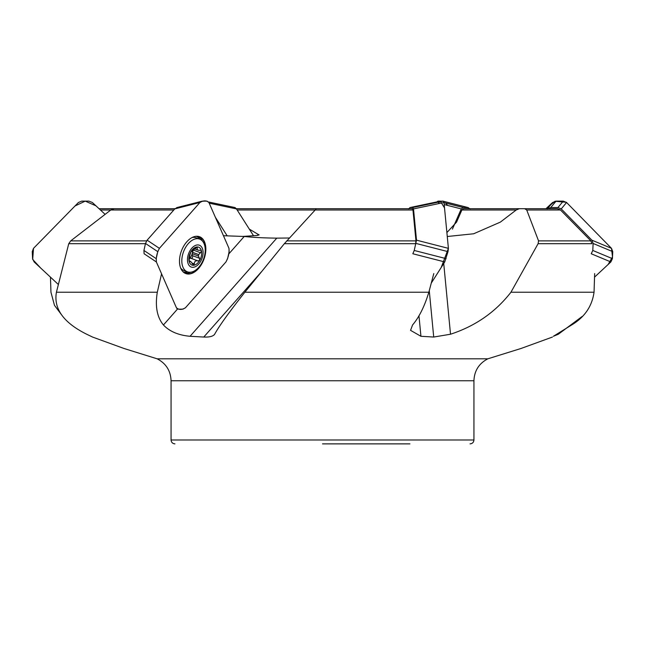<?xml version="1.0" encoding="UTF-8"?>
<svg xmlns="http://www.w3.org/2000/svg" width="645" height="645" viewBox="0 0 645 645"><rect width="100%" height="100%" fill="white"/><g stroke="black" fill="none" stroke-linecap="round" stroke-linejoin="round"><path stroke-width="0.97" d="M174.94 208.706L114.181 208.706L110.779 209.996L70.708 240.875L68.749 243.681L56.421 292.225C52.809 312.519 69.587 325.701 86.656 334.223L92.549 337.045M412.961 209.996L415.969 240.875L415.638 243.681L284.356 243.681L316.34 208.706L412.187 208.706L412.961 209.996L237.15 209.988M551.032 208.706L524.659 208.706L557.393 208.706L560.497 209.996L590.876 240.875L591.917 243.681L538.107 243.681L538.551 240.875L526.723 209.996L524.659 208.706L519.37 208.706L516.21 209.988L500.359 222.114L473.664 233.772L447.267 236.505M446.888 232.579L456.563 222.114L461.885 209.988L463.61 208.706L524.966 208.706M236.336 208.706L316.34 208.706M99.048 208.706L125.63 208.706M433.795 273.561L428.844 292.225C424.555 306.351 419.129 317.267 412.558 324.983L410.559 330.353L420.935 336.287L433.714 337.045L450.516 334.223C475.349 326.112 495.489 312.115 510.945 292.225L538.107 243.681M594.658 273.561L594.045 292.225C592.046 306.351 584.572 317.267 571.623 324.983L553.378 336.287L558.344 334.223L582.209 316.437M473.938 380.76L473.938 439.987L171.062 439.987L171.062 380.76L473.938 380.76C474.341 370.77 478.977 363.449 487.838 358.814L520.934 348.51L552.451 337.045M50.455 277.132L50.955 292.225L54.47 305.335L62.791 316.437M92.428 337.012L124.066 348.51L157.162 358.814L487.838 358.814M161.564 273.843L157.299 292.225C155.01 306.351 157.058 317.267 163.435 324.983C169.595 331.482 178.472 335.247 190.057 336.287L203.764 337.045C209.512 337.279 213.14 336.343 214.664 334.223L214.309 334.707M428.844 292.225L244.866 292.225C229.152 312.115 219.09 326.112 214.664 334.223M223.452 235.723L244.221 236.473C253.453 237.449 264.313 237.997 276.794 238.134L190.057 336.287M289.379 237.997L276.794 238.134M257.823 235.377L257.936 234.248L249.309 229.096M257.936 234.248L259.153 234.901L256.702 235.498L242.101 236.473M244.866 292.225L284.356 243.681M322.5 443.873L409.922 443.873M228.588 254.17L244.221 236.473M189.098 261.217L189.678 261.66L189.098 261.217L189.582 256.783A6.877 4.192 110.5 0 1 189.848 255.364L190.807 251.945A9.554 5.829 -69.5 0 1 196.967 246.954A9.554 5.829 -69.5 0 1 201.466 251.026A9.554 5.829 -69.5 0 1 199.748 260.298A9.554 5.829 -69.5 0 1 193.589 265.288A9.554 5.829 -69.5 0 1 189.098 261.217A9.554 5.829 -69.5 0 1 190.807 251.945L197.233 246.987M197.338 244.947A11.65 7.111 -69.5 0 1 200.772 261.144A11.65 7.111 -69.5 0 1 187.727 262.273A11.65 7.111 -69.5 0 1 197.338 244.947M196.62 238.698A17.48 10.659 -69.5 0 1 199.636 239.093A17.48 10.659 -69.5 0 1 203.514 259.193A17.48 10.659 -69.5 0 1 187.405 271.835A17.48 10.659 -69.5 0 1 182.777 254.074A17.48 10.659 -69.5 0 1 196.62 238.698M191.96 237.594A17.48 10.659 -69.5 0 1 193.145 237.4A17.48 10.659 -69.5 0 1 196.169 237.795L199.636 239.093M187.405 271.835L183.938 270.545A17.48 10.659 -69.5 0 1 180.624 267.933M193.274 265.24L194.347 263.91C194.411 261.354 195.637 260.362 198.015 260.935L199.748 260.298L199.466 258.258L192.541 255.67A1.604 0.976 -69.5 0 1 192.371 257.516A1.604 0.976 -69.5 0 1 191.073 258.347A4.007 2.443 -69.5 0 0 189.243 258.742A6.877 4.192 110.5 0 0 192.178 253.695A6.877 4.192 110.5 0 0 192.436 252.268A4.007 2.443 -69.5 0 1 193.556 250.155A1.604 0.976 -69.5 0 0 194.016 249.276M199.466 258.258L198.418 256.025A6.877 4.192 110.5 0 0 198.676 254.598L192.436 252.268A6.877 4.192 110.5 0 0 192.468 250.558M198.676 254.598L200.482 252.743L193.556 250.155M194.508 248.825L198.321 250.22L200.934 250.365L201.466 251.026L200.482 252.743M197.975 250.115L197.12 249.422L197.314 247.833L196.048 247.358M196.967 246.954L197.314 247.833M198.418 256.025L192.178 253.695A4.007 2.443 -69.5 0 0 192.541 255.67M189.162 261.467L190.678 261.451L193.589 265.288M58.074 284.235L34.137 261.943L32.581 258.645L32.25 251.647L33.5 248.349L78.416 202.498L81.738 201.127L88.921 201.127L92.372 202.498L105.046 214.293L95.952 205.82L85.213 201.127L74.997 205.989L33.5 248.349L32.685 259.443L40.667 268.022L58.074 284.235M169.522 214.841L174.755 208.907L199.918 202.498L202.401 201.127L207.029 201.127L208.899 202.498L228.983 248.349L229.144 251.647L227.588 258.645L225.952 261.943L185.429 307.802L182.946 309.165L178.318 309.165L176.448 307.802L156.364 261.943L156.203 258.645L157.759 251.647L159.396 248.349L199.918 202.498M185.615 273.504A19.672 11.997 110.5 0 0 198.168 268.376A19.672 11.997 110.5 0 0 205.473 249.921A19.672 11.997 110.5 0 0 199.378 236.659M169.474 214.89L147.133 240.166L145.496 243.463L143.932 250.462L144.101 253.759L156.364 261.943M176.827 308.439L176.448 307.802M198.523 268.514A19.672 11.997 -69.5 0 1 185.792 273.577A19.672 11.997 -69.5 0 1 181.43 250.953A19.672 11.997 -69.5 0 1 199.555 236.723A19.672 11.997 -69.5 0 1 205.836 249.913A19.672 11.997 -69.5 0 1 198.523 268.514M176.682 207.617L201.353 201.377M147.133 240.166L159.396 248.349L199.797 202.635C203.304 200.345 206.335 200.297 208.899 202.498L228.919 248.204C229.427 252.743 228.435 257.315 225.952 261.943L185.55 307.657C182.043 309.955 179.012 309.995 176.448 307.802L156.429 262.088C155.921 257.557 156.912 252.977 159.396 248.349M174.755 208.907L177.238 207.545M414.082 214.89L416.509 240.166L448.404 248.349L444.002 202.498L443.163 201.127L440.309 201.192L444.518 207.9L448.404 248.349L448.009 251.647L444.728 261.943L431.263 283.107L441.22 267.457L448.404 248.349M416.509 240.166L414.227 250.462L412.832 253.759L444.728 261.943M414.082 214.841L413.51 208.907L444.002 202.498M413.51 208.907L412.671 207.545L443.163 201.127M440.462 201.143L409.97 207.561L412.671 207.545M439.132 201.425L437.971 201.127L440.608 201.127L410.115 207.545L408.535 208.907M611.5 248.349L612.5 256.936L608.146 264.474L594.545 277.132L610.863 261.943L591.231 253.759L592.795 250.462L593.126 243.463L612.75 251.647L611.5 248.349L566.576 202.49L561.255 208.907L567.068 214.841A1.459 1.153 111.2 0 1 567.108 214.89L591.876 240.166L611.5 248.349L566.584 202.498L563.262 201.127L556.079 201.127L552.628 202.498L545.952 208.706L555.006 201.248L566.366 202.288M612.75 251.647L612.419 258.645L610.863 261.943M593.126 243.463L591.876 240.166M547.468 208.706L552.628 202.498M561.255 208.907L557.933 207.545L563.262 201.127M547.299 208.907L550.749 207.545L557.933 207.545M437.971 201.127L436.101 202.498M452.427 229.096L461.264 208.907L444.203 204.562M470.245 208.907L467.762 207.545L443.663 201.401M443.155 201.2L468.318 207.617L463.134 207.545L461.264 208.907M215.374 217.276L227.209 235.877L215.374 217.276M204.392 201.127L201.409 201.313M252.55 234.191L236.465 208.907L209.198 203.175M253.533 235.731L252.574 234.24M236.465 208.907L235.03 207.561L208.633 202.006M439.447 201.909L438.261 203.699M447.695 205.449L445.59 203.07M440.608 201.127L436.367 202.006M146.592 240.875L70.708 240.875M145.448 243.681L68.749 243.681M173.795 209.996L100.418 209.988M415.969 240.875L286.759 240.875M590.876 240.875L538.551 240.875M560.497 209.996L526.723 209.996M461.885 209.988L516.21 209.988M594.045 292.225L510.945 292.225M157.299 292.225L56.421 292.225M557.74 333.602L558.344 334.223M429.264 290.637L433.714 337.045M443.736 263.507L450.516 334.223M418.952 315.679L420.935 336.287M261.362 271.868L203.764 337.045M177.552 309.003L163.435 324.983M198.015 260.935L191.073 258.347M194.347 263.91L191.863 262.975M202.433 241.061A19.487 11.892 110.5 0 0 197.942 236.32M184.309 272.819A19.487 11.892 110.5 0 0 190.807 272.19M200.015 239.247A18.907 11.529 110.5 0 0 196.177 236.28M182.946 271.69A18.907 11.529 110.5 0 0 187.8 271.972M143.932 250.462L156.203 258.645M145.496 243.463L157.759 251.647M414.227 250.462L446.122 258.645M416.114 243.463L448.009 251.647M592.795 250.462L612.419 258.645M550.749 207.545L556.079 201.127M463.134 207.545L444.018 202.667M171.062 439.987C171.296 442.349 172.586 443.639 174.948 443.873M473.938 439.987C473.704 442.349 472.414 443.639 470.052 443.873M171.062 380.76C170.659 370.77 166.023 363.449 157.162 358.814M189.033 260.798L190.436 261.322"/></g></svg>
